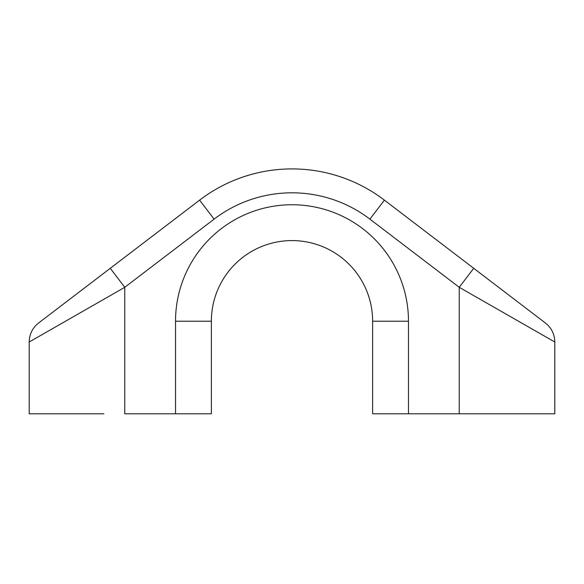 <?xml version="1.0" encoding="UTF-8"?>
<svg xmlns="http://www.w3.org/2000/svg" width="584" height="584" viewBox="0 0 584 584"><rect width="100%" height="100%" fill="white"/><g stroke="black" fill="none" stroke-linecap="round" stroke-linejoin="round"><path stroke-width="0.88" d="M372.628 413.793L459.236 413.793L459.236 287.306L369.898 219.131A128.414 128.414 0 0 0 214.102 219.131L124.764 287.306L110.274 268.312L199.604 200.137L38.595 323.003L110.274 268.312L124.764 287.306L124.764 413.793L211.371 413.793L211.371 321.215L211.371 413.793L175.528 413.793L175.528 321.215A116.472 116.472 0 0 1 292 204.75A116.472 116.472 0 0 1 408.471 321.215L408.471 413.793L459.236 413.793L459.236 287.306L554.8 341.998L459.236 287.306L554.8 341.998L459.236 287.306L369.898 219.131L384.396 200.137L545.405 323.003L473.726 268.312L459.236 287.306L473.726 268.312L545.405 323.003L384.396 200.137L369.898 219.131A128.414 128.414 0 0 0 214.102 219.131L124.764 287.306L29.2 341.998L124.764 287.306L29.2 341.998L124.764 287.306L124.764 413.793L175.528 413.793L175.528 321.215L211.371 321.215L175.528 321.215A116.472 116.472 0 0 1 292 204.75A116.472 116.472 0 0 1 408.471 321.215L408.471 413.793L372.628 413.793L372.628 321.215L408.471 321.215L372.628 321.215L372.628 413.793M103.857 413.793L29.2 413.793L29.2 341.998C29.397 334.165 32.536 327.836 38.595 323.003M199.604 200.137L214.102 219.131L199.604 200.137A152.307 152.307 0 0 1 384.396 200.137A152.307 152.307 0 0 0 199.604 200.137M372.628 321.215A80.629 80.629 0 0 0 292 240.586A80.629 80.629 0 0 0 211.371 321.215A80.629 80.629 0 0 1 292 240.586A80.629 80.629 0 0 1 372.628 321.215M545.405 323.003C551.464 327.836 554.603 334.165 554.8 341.998L554.8 413.793L459.236 413.793"/></g></svg>
